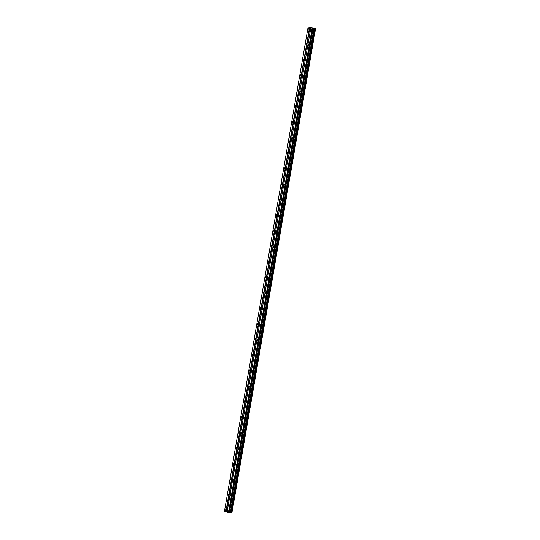 <?xml version="1.0" encoding="UTF-8"?>
<svg xmlns="http://www.w3.org/2000/svg" width="540" height="540" viewBox="0 0 540 540"><rect width="100%" height="100%" fill="white"/><g stroke="black" fill="none" stroke-linecap="round" stroke-linejoin="round"><path stroke-width="0.81" d="M308.941 28.593L308.806 27.945L308.495 28.472L308.63 29.12L308.941 28.593M225.727 510.354L225.592 509.706L225.416 510.881L225.727 510.354M228.407 494.815L228.278 494.168L228.096 495.335L228.407 494.815M231.093 479.277L230.958 478.629L230.648 479.149L230.782 479.797L231.093 479.277M233.779 463.732L233.644 463.084L233.334 463.61L233.469 464.258L233.779 463.732M236.459 448.193L236.331 447.545L236.021 448.065L236.149 448.713L236.459 448.193M239.146 432.655L239.018 432.007L238.7 432.526L238.835 433.175L239.146 432.655M241.832 417.11L241.697 416.462L241.387 416.988L241.522 417.636L241.832 417.11M244.512 401.571L244.384 400.923L244.202 402.098L244.512 401.571M247.199 386.033L247.07 385.385L246.753 385.904L246.888 386.552L247.199 386.033M249.885 370.494L249.75 369.839L249.44 370.366L249.575 371.014L249.885 370.494M252.565 354.949L252.437 354.301L252.126 354.827L252.254 355.475L252.565 354.949M255.251 339.41L255.123 338.762L254.806 339.282L254.941 339.93L255.251 339.41M257.938 323.872L257.803 323.224L257.492 323.744L257.627 324.392L257.938 323.872M260.618 308.327L260.489 307.679L260.179 308.205L260.307 308.853L260.618 308.327M263.304 292.788L263.176 292.14L262.865 292.66L262.994 293.308L263.304 292.788M265.99 277.25L265.856 276.601L265.545 277.121L265.68 277.769L265.99 277.25M268.677 261.704L268.542 261.056L268.36 262.231L268.677 261.704M271.357 246.166L271.228 245.518L270.918 246.038L271.046 246.685L271.357 246.166M274.043 230.627L273.908 229.979L273.598 230.499L273.733 231.147L274.043 230.627M276.73 215.082L276.595 214.434L276.413 215.609L276.73 215.082M279.41 199.544L279.281 198.896L278.971 199.415L279.099 200.063L279.41 199.544M282.096 184.005L281.961 183.357L281.651 183.877L281.786 184.525L282.096 184.005M284.783 168.46L284.648 167.812L284.465 168.986L284.783 168.46M287.462 152.921L287.334 152.273L287.024 152.793L287.152 153.441L287.462 152.921M290.149 137.383L290.014 136.735L289.838 137.903L290.149 137.383M292.835 121.838L292.7 121.19L292.39 121.716L292.525 122.364L292.835 121.838M295.515 106.299L295.387 105.651L295.204 106.819L295.515 106.299M298.202 90.761L298.067 90.113L297.756 90.632L297.891 91.28L298.202 90.761M300.888 75.215L300.753 74.567L300.443 75.094L300.578 75.742L300.888 75.215M303.568 59.677L303.44 59.029L303.257 60.197L303.568 59.677M306.254 44.138L306.126 43.49L305.809 44.01L305.944 44.658L306.254 44.138M310.716 27.743L314.786 28.559L231.127 512.906L227.05 512.096L310.858 27.749L309.872 27.473L309.535 27.405L225.869 511.758L224.444 511.353L308.104 27L309.535 27.405M311.303 29.268L311.168 28.62L310.858 29.14L310.993 29.788L311.303 29.268M228.089 511.029L227.954 510.381L227.779 511.549L228.089 511.029M230.769 495.49L230.641 494.843L230.459 496.01L230.769 495.49M233.456 479.945L233.327 479.297L233.01 479.824L233.145 480.472L233.456 479.945M236.142 464.407L236.007 463.759L235.697 464.279L235.832 464.927L236.142 464.407M238.822 448.868L238.694 448.22L238.383 448.74L238.511 449.388L238.822 448.868M241.508 433.323L241.38 432.675L241.07 433.202L241.198 433.85L241.508 433.323M244.195 417.785L244.06 417.137L243.749 417.656L243.884 418.304L244.195 417.785M246.881 402.246L246.746 401.598L246.564 402.766L246.881 402.246M249.561 386.701L249.433 386.053L249.251 387.227L249.561 386.701M252.248 371.162L252.113 370.514L251.937 371.689L252.248 371.162M254.934 355.624L254.799 354.976L254.617 356.144L254.934 355.624M257.614 340.085L257.486 339.431L257.175 339.957L257.303 340.605L257.614 340.085M260.3 324.54L260.165 323.892L259.855 324.419L259.99 325.067L260.3 324.54M262.987 309.002L262.852 308.353L262.67 309.521L262.987 309.002M265.666 293.463L265.538 292.815L265.228 293.335L265.356 293.983L265.666 293.463M268.353 277.918L268.218 277.27L267.908 277.796L268.043 278.444L268.353 277.918M271.04 262.379L270.904 261.731L270.729 262.899L271.04 262.379M273.719 246.841L273.591 246.193L273.281 246.713L273.409 247.361L273.719 246.841M276.406 231.296L276.271 230.648L275.96 231.174L276.095 231.822L276.406 231.296M279.092 215.757L278.957 215.109L278.782 216.277L279.092 215.757M281.772 200.219L281.644 199.571L281.333 200.09L281.462 200.738L281.772 200.219M284.459 184.673L284.33 184.025L284.013 184.552L284.148 185.2L284.459 184.673M287.145 169.135L287.01 168.487L286.834 169.655L287.145 169.135M289.825 153.596L289.697 152.948L289.386 153.468L289.514 154.116L289.825 153.596M292.511 138.051L292.383 137.403L292.066 137.93L292.201 138.578L292.511 138.051M295.198 122.513L295.063 121.865L294.752 122.384L294.887 123.032L295.198 122.513M297.878 106.974L297.749 106.326L297.567 107.494L297.878 106.974M300.564 91.429L300.436 90.781L300.119 91.307L300.254 91.955L300.564 91.429M303.25 75.89L303.115 75.242L302.805 75.762L302.94 76.41L303.25 75.89M305.93 60.352L305.802 59.704L305.62 60.872L305.93 60.352M308.617 44.806L308.488 44.159L308.178 44.685L308.306 45.333L308.617 44.806M308.104 27L315.556 28.647L314.908 28.58L231.127 512.906M315.556 28.647L231.896 513L231.248 512.933M227.056 512.062L225.869 511.758M309.872 27.473L226.206 511.819M315.482 28.647L231.822 512.993M231.62 512.98L315.286 28.634M312.14 28.148L228.481 512.5M228.65 512.534L312.309 28.181M312.903 28.276L229.244 512.622M313.079 28.269L229.412 512.622M313.983 28.411L230.324 512.757M230.533 512.798L314.192 28.445M231.566 512.98L315.225 28.627"/></g></svg>
